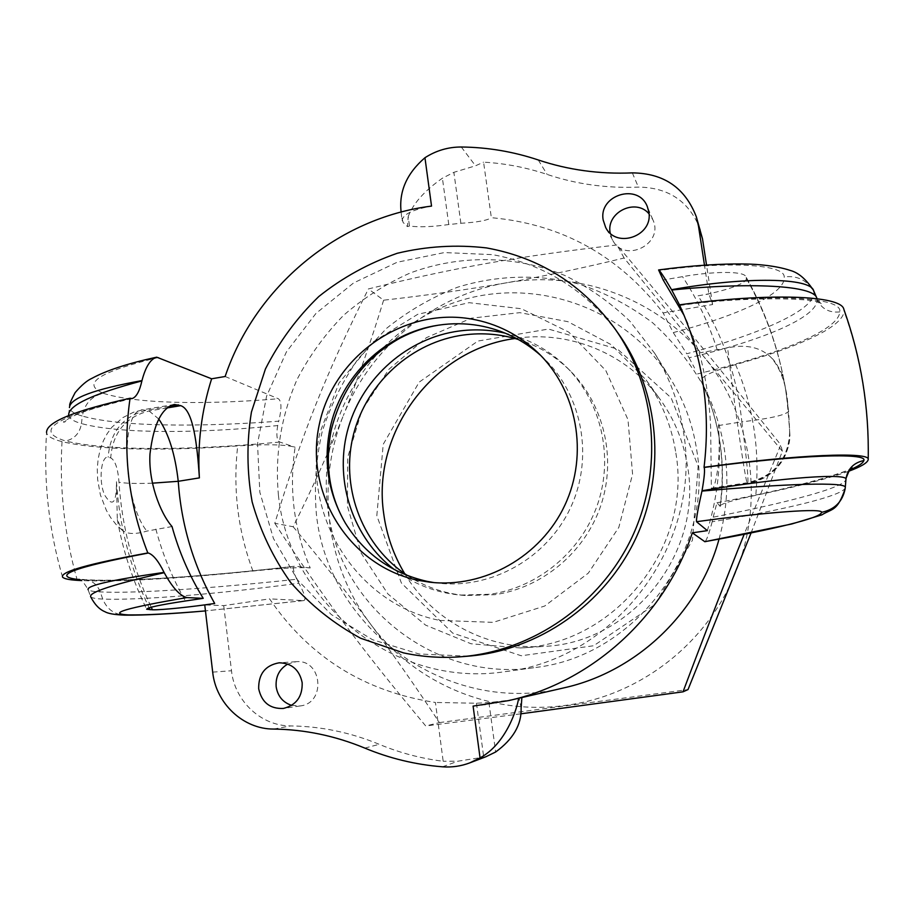 <?xml version="1.0" encoding="UTF-8"?>
<svg xmlns="http://www.w3.org/2000/svg" width="914" height="914" viewBox="0 0 914 914"><rect width="100%" height="100%" fill="white"/><g stroke="black" fill="none" stroke-linecap="round" stroke-linejoin="round"><path stroke-width="0.69" stroke-dasharray="4.57 3.43" d="M845.941 479.484L845.244 487.699C844.068 495.342 786.04 509.544 712.177 521.803L713.217 517.175C787.502 502.517 844.65 487.653 845.941 479.484L845.953 479.427M713.217 517.175L716.93 502.723L720.221 506.436C723.248 484.934 723.145 463.512 719.924 442.193C716.633 420.886 710.395 400.595 701.209 381.332L701.198 381.298C700.021 377.025 711.492 371.461 735.599 364.583C797.534 347.469 843.165 327.075 844.079 311.194L843.839 309.332M848.569 471.304C827.638 478.776 796.711 486.785 755.775 495.319C732.834 500.175 720.929 503.751 720.072 506.048L720.221 506.436M720.072 506.048C725.91 461.97 719.615 420.394 701.198 381.298L704.694 388.13C690.733 363.372 673.344 341.562 652.527 322.688C630.123 305.859 605.754 293.017 579.407 284.151C539.089 273.88 497.045 275.045 457.48 287.247C431.751 297.279 408.135 310.977 386.611 328.32L358.505 358.414C342.647 381.069 330.514 405.565 322.116 431.911C316.016 458.874 314.085 486.134 316.335 513.668C327.669 628.444 447.997 717.022 564.109 687.819M158.808 357.397C99.18 371.735 80.683 383.697 103.316 393.283C91.617 396.093 84.625 403.68 82.329 416.053C119.768 426.724 198.144 427.238 278.736 421.183L277.707 425.57C196.521 433.762 118.934 433.75 81.46 423.582C79.849 433.076 74.594 438.88 65.694 441.016C33.087 431.088 54.726 416.898 130.622 398.435M62.552 577.122C48.796 529.812 43.461 481.632 46.557 432.573C47.425 436.286 52.589 439.303 62.026 441.622C97.421 450.236 165.308 451.07 237.709 445.929C266.58 444.033 285.716 444.467 295.119 447.254C288.801 488.933 293.84 529.172 310.212 567.948C300.98 567.091 281.878 568.12 252.904 571.033C182.869 578.208 117.826 582.252 81.323 580.561M68.619 414.899C69.156 418.475 73.428 421.365 81.46 423.582L82.329 416.053C74.251 413.756 69.967 410.946 69.453 407.61L69.727 405.588M223.724 605.628L231.493 670.762C234.612 701.061 261.13 726.047 290.641 725.922C320.94 726.31 350.462 732.445 379.241 744.327C399.704 752.828 421.011 758.483 443.176 761.271L435.418 702.466C364.606 691.658 309.32 657.12 269.573 598.864L223.724 605.628L204.747 604.942M700.398 229.757C689.567 201.697 668.899 187.484 638.383 187.107C606.633 188.421 576.22 184.194 547.143 174.437C526.464 167.502 505.282 163.4 483.575 162.144L491.344 217.692C561.733 223.976 618.995 255.726 663.13 312.931L712.589 304.545L708.887 293.965L704.477 265.174M712.589 304.545L706.522 265.037M291.646 705.391L300.215 705.939C326.412 703.152 322.162 658.845 296.045 661.713L287.773 664.044M403.131 222.479L401.657 217.086L403.131 222.479L407.438 226.603L408.204 216.538L409.483 226.021C419.195 227.38 432.288 226.878 448.763 224.536L460.885 223.29C477.348 222.273 487.493 220.411 491.344 217.692M407.438 226.603L409.483 226.021M610.198 233.139L612.54 239.959C624.273 263.849 664.364 244.004 652.916 219.851L649.009 213.785M408.204 216.538C413.185 203.456 424.587 190.683 442.41 178.207L453.87 172.323L475.52 165.8L483.575 162.144M521.129 708.19L519.186 698.182C514.685 699.496 504.608 700.958 488.944 702.558L476.457 703.232L435.418 702.466M485.837 756.769L457.868 761.213L443.176 761.271M172.026 526.544L146.857 531.103C135.283 534.519 127.069 534.233 122.213 530.234L117.312 519.518L116.478 481.724C116.546 503.237 112.628 507.716 104.71 495.171C98.118 480.73 101.34 455.218 108.16 457.263L110.72 457.868C115.175 460.405 117.94 468.528 118.991 482.226C121.825 525.916 132.564 567.571 151.221 607.193M684.118 315.456L699.301 352.941L727.681 347.868C746.475 343.915 761.191 347.354 771.827 358.185C781.23 369.976 786.577 385.639 787.868 405.176L784.875 384.863C786.703 391.649 789.833 431.294 789.673 432.368L788.588 411.22L785.686 389.718C778.922 349.936 765.783 312.805 746.281 278.313L745.778 276.485C743.345 270.864 712.417 271.332 682.507 276.656L663.187 279.992M158.75 419.012L149.073 410.98L142.767 409.826C120.225 408.604 122.35 500.689 146.846 531.125M152.375 483.175C136.78 483.757 125.652 483.449 118.991 482.226M699.301 352.941C702.466 363.189 709.607 396.116 710.658 427.855L711.366 488.213L712.166 488.933C714.931 489.024 721.74 459.285 718.29 425.57C721.546 461.124 717.901 496.142 707.356 530.623M718.29 425.57L741.848 421.845C746.738 459.365 748.68 479.93 747.675 483.54L747.172 482.775C745.093 481.609 729.589 368.822 727.681 347.834M746.281 278.313C747.618 283.454 723.42 291.623 698.056 295.816C722.403 333.907 737.004 375.917 741.848 421.845C770.376 418.543 785.96 415.013 788.599 411.266L789.924 435.612C789.924 442.239 787.879 449.894 783.766 458.565C775.518 472.287 763.487 480.615 747.663 483.54L712.166 488.933M303.425 600.612L205.456 610.872L303.768 600.612L269.573 598.864M698.056 295.816L708.887 293.965M813.449 290.264L813.974 292.377C814.591 310.589 758.643 334.387 686.768 353.787L673.264 332.593L663.13 312.931M696.685 449.825C714.382 550.913 635.584 656.275 535.09 667.54C434.973 683.112 337.872 605.217 327.715 507.304C316.861 422.634 368.228 335.815 447.803 304.99C527.138 273.709 624.319 304.328 670.533 378.784C684.003 400.526 692.721 424.21 696.685 449.825M675.857 453.07C692.446 547.337 614.459 644.301 520.397 647.969L471.041 643.764L425.57 625.119L387.879 593.917L361.121 553.039L347.411 506.105L347.743 457.126L362.001 410.203L388.964 369.233L426.415 337.666L471.27 318.209L519.815 312.645L567.902 321.671L611.317 344.727L646.107 379.984C661.77 401.794 671.687 426.153 675.857 453.07M278.439 495.399C274.737 455.115 280.986 416.384 297.187 379.207C309.56 355.592 325.053 334.273 343.664 315.227C363.806 297.815 386.016 283.728 410.295 272.955C460.05 254.492 515.587 255.143 564.898 275.514C588.902 287.293 610.598 302.568 630.009 321.317L654.687 353.318C669.494 377.231 679.068 403.291 683.409 431.511C702.877 542.905 615.853 659.291 505.385 671.619C395.294 688.722 289.235 602.886 278.439 495.399M407.507 575.591C425.021 586.891 444.238 593.54 465.169 595.517L494.737 594.694C542.482 587.793 585.051 552.216 600.852 505.465C616.607 458.691 604.211 405.005 570.45 371.05C555.552 356.22 538.152 345.686 518.272 339.46M383.606 300.203C371.05 341.299 357.637 379.756 343.367 415.562C370.17 347.389 433.396 295.245 505.762 282.929C577.877 269.79 656.195 297.827 703.506 356.254L624.102 257.999C583.178 267.973 543.727 276.279 505.762 282.929C467.717 289.567 426.998 295.325 383.606 300.203L368.399 288.938C454.681 267.642 516.901 256.503 617.007 244.963C674.978 313.81 716.039 363.886 780.796 444.844L744.133 534.382M624.102 257.999L617.007 244.963M712.177 521.803C708.876 534.176 706.431 540.814 704.865 541.716M90.68 596.751C91.903 598.03 95.924 598.807 102.756 599.07C139.591 600.464 218.012 594.009 298.867 583.235L296.787 579.248C214.893 587.999 137.18 593.734 100.232 591.918C93.308 591.575 89.264 590.855 88.121 589.736L90.646 596.762M303.768 600.612C306.327 599.675 304.705 593.883 298.867 583.235M225.141 376.499L278.313 398.733C281.672 401.177 281.82 408.661 278.736 421.183M310.212 567.948L294.868 566.2C208.072 576.288 122.682 582.127 84.682 579.625L78.57 578.996C80.843 578.962 84.019 582.538 88.121 589.736M296.787 579.248C293.108 571.181 292.469 566.829 294.868 566.2M277.707 425.57C276.131 435.087 276.828 440.582 279.81 442.045L295.119 447.254M816.83 298.147L817.15 299.781C817.424 317.501 762.23 340.385 689.099 357.785L686.768 353.787M689.099 357.785L694.537 367.988M293.154 526.75C321.282 560.282 346.92 592.523 370.079 623.474C325.807 564.829 315.844 483.426 343.367 415.562C329.063 451.345 312.325 488.407 293.154 526.75L274.794 523.276C302.66 432.162 326.149 373.403 368.399 288.938M719.032 539.157C727.156 509.784 728.984 480.147 724.516 450.259C721.135 428.403 714.519 407.69 704.694 388.13M520.717 713.834L425.718 725.967C360.802 648.163 323.133 597.356 274.794 523.276M404.708 573.706C432.87 621.029 488.27 650.482 544.276 646.381C631.174 642.942 702.969 553.713 687.636 466.814C683.775 441.988 674.612 419.503 660.136 399.361C627.495 353.684 569.422 329.92 515.028 338.5M376.819 515.713L383.229 444.284L419.149 382.155L477.885 341.059L548.491 329.063L617.51 349.079L671.15 397.876L698.147 466.163L692.458 540.163L654.995 604.485L593.62 645.752L521.243 655.761L452.693 633.105L401.372 583.006L376.819 515.713M473.098 706.099L486.534 704.603L512.811 699.644M402.16 220.788C402.423 214.596 412.214 209.706 431.534 206.096M394.402 569.616C413.859 584.229 435.818 592.718 460.268 595.083L490.235 594.249C538.597 587.256 581.75 551.176 597.767 503.785C613.74 456.383 601.184 401.966 566.988 367.565C549.543 350.279 528.978 338.82 505.293 333.187M401.657 217.086L401.12 212.048M467.979 656.195L419.012 653.967L372.546 639.731L331.314 614.551L297.667 580.07L273.412 538.437L259.816 492.132L257.531 443.804L266.58 396.185L286.413 351.913L315.936 313.456L353.535 282.974L397.144 262.249L444.341 252.572L492.475 254.64C544.744 264.135 586.891 290.721 618.915 334.421M751.068 532.999L782.361 451.23L703.506 356.254C751.514 413.928 765.075 499.387 736.193 570.907C708.316 642.816 639.766 696.125 564.966 705.459C490.19 715.822 413.585 682.575 370.079 623.474C393.169 654.39 416.27 687.431 439.383 722.597L425.718 725.967M782.361 451.23L780.796 444.844M439.383 722.597L688.014 689.579M439.851 620.423L493.194 622.354L544.71 606.028L588.33 573.112L618.835 527.344L632.579 474.115L628.009 419.72L605.811 370.536L568.805 332.148L521.414 308.749L469.111 302.683L417.721 314.313L372.763 342.133L338.991 383.012L319.934 432.539C301.014 514.696 356.517 604.314 439.851 620.423M540.631 355.375L543.75 358.265C582.572 395.191 594.054 457.8 570.439 507.967C546.96 558.203 491.469 589.404 438.263 583.155L434.047 582.606M868.151 459.891C869.145 408.398 861.125 358.836 844.079 311.194M735.599 364.583C753.25 406.079 759.98 449.654 755.775 495.319M679.605 305.105C771.873 293.028 843.074 296.97 839.806 311.914C838.721 330.594 776.843 354.872 697.473 373.929M62.026 441.622C59.296 488.693 64.391 534.93 77.302 580.344M252.904 571.033C237.857 530.554 232.796 488.864 237.709 445.929M273.549 729.064L290.641 725.922M364.823 748.098L379.241 744.327M212.688 672.121L231.493 670.762M632.339 172.883L638.383 187.107M538.255 159.961L547.143 174.437M460.885 223.29L453.87 172.323M448.763 224.536L442.41 178.207M488.944 702.558L495.639 752.005M476.457 703.232L483.757 757.523M442.467 766.812L457.868 761.213M461.284 147.005L475.52 165.8M116.478 481.724C119.334 525.813 130.211 567.845 149.119 607.787M788.451 410.397L785.537 388.816C778.751 348.885 765.555 311.617 745.984 276.999M155.848 529.069C162.543 554.352 172.403 578.334 185.428 600.989M167.251 407.918L149.073 410.98C125.481 417.013 112.696 432.642 110.72 457.868M169.376 406.376L146.64 410.203C122.979 416.258 110.148 431.945 108.16 457.263M717.25 349.982C708.967 323.75 697.393 299.312 682.507 276.656M711.8 488.739L747.469 483.335C774.295 477.017 788.416 460.279 789.81 433.122M711.366 488.213L747.172 482.775C774.101 476.434 788.268 459.628 789.673 432.368M673.264 332.593C737.929 315.581 786.234 293.714 784.212 276.851C784.509 264.18 727.247 261.016 658.777 270.555M839.806 311.914C829.261 312.965 821.709 308.921 817.15 299.781L813.974 292.377C807.782 280.552 797.853 275.365 784.212 276.851M84.671 579.613C92.165 580.447 97.352 584.549 100.232 591.918L102.756 599.07C106.812 608.93 113.953 614.288 124.167 615.156M103.316 393.283C135.752 403.794 205.433 404.959 278.313 398.733M79.952 579.705L81.015 579.773C122.225 582.378 207.215 576.38 295.222 566.212M81.015 579.773L84.351 579.602M279.81 442.045C192.248 450.408 107.361 451.162 65.694 441.016M717.022 502.769C778.819 491.035 822.977 480.09 849.506 469.945M68.596 414.625L69.453 407.598M788.599 411.266L785.537 388.816C778.739 348.771 765.486 311.331 745.778 276.485M785.275 387.239L784.875 384.863M117.312 519.518C122.967 550.765 132.758 580.664 146.674 609.238M174.437 404.445L142.755 409.792M122.213 530.234L116.044 524.43L110.777 517.758L106.39 510.412L100.369 494.84L97.638 479.473L97.272 468.848L98.106 459.262L100.049 450.076L103.408 440.742L107.235 433.567L111.988 427.124L122.739 417.664L133.341 412.305L142.858 409.815M771.782 358.219C774.272 360.059 777.688 365.406 782.03 374.272L784.738 384.051M787.868 405.176L785.103 386.256M505.385 671.619L535.09 667.54M654.687 353.318L670.533 378.784M688.048 323.773L680.37 306.784M124.692 615.156L125.309 615.168M155.711 357.385L156.66 357.168M132.004 398.584C101.751 405.679 81.826 411.688 72.217 416.613C64.586 420.931 61.889 422.736 64.106 422.017C65.077 422.588 66.573 420.2 68.619 414.865M716.93 502.723C788.565 489.973 851.425 470.95 851.128 468.197M679.765 305.482C745.675 296.01 812.078 298.352 817.847 302.18L821.972 303.848C821.435 304.316 819.812 302.614 817.093 298.729M570.45 371.05L566.988 367.565M465.169 595.517L460.268 595.083M520.397 647.969L544.276 646.381M646.107 379.984L660.136 399.361M296.045 661.713L279.17 662.799M300.215 705.939L283.42 708.441M652.916 219.851L647.318 206.633M612.54 239.959L605.662 227.437M429.774 582.184L438.263 583.155M537.581 352.358L543.75 358.265"/><path stroke-width="1.37" d="M868.197 459.571C869.225 407.781 861.114 357.705 843.851 309.32C841.588 295.336 769.645 292.629 679.479 304.83L680.37 306.784C702.935 357.408 710.829 410.912 704.043 467.305C798.345 454.441 871.019 451.539 868.197 459.571L868.151 459.891C867.158 463.055 860.634 466.86 848.569 471.304M684.118 315.456L663.187 279.992L658.594 269.95C659.897 270.544 664.215 277.125 671.573 289.692L679.479 304.83M81.323 580.561L77.302 580.344C68.973 579.819 64.049 578.756 62.563 577.134C60.118 571.833 88.544 563.767 147.828 552.959C128.303 503.077 122.385 451.505 130.062 398.253C74 410.797 46.157 422.234 46.557 432.573M130.062 398.253L132.153 398.561C136.335 397.133 139.591 391.249 141.899 380.921C93.388 393.785 68.961 405.096 68.619 414.865M141.899 380.921L141.978 380.59C145.52 366.96 150.41 359.145 156.648 357.157L211.625 378.796L225.141 376.499C255.303 286.893 337.94 217.761 431.534 206.096L424.953 157.722C406.73 173.443 398.79 191.552 401.12 212.048M69.453 407.598C70.001 398.264 94.176 389.261 141.978 380.59M704.043 467.305L704.146 467.442C705.025 469.876 704.328 477.645 702.032 490.727C784.749 476.88 848.569 473.086 845.953 479.427L845.256 487.653C847.998 481.507 783.492 483.86 701.952 491.092C698.01 508.595 696.194 518.809 696.502 521.711L707.356 530.623L692.321 532.839L704.865 541.716L791.65 524.019L821.789 514.89C832.448 508.298 837.213 511.691 845.107 488.91C842.48 501.809 834.608 509.612 821.503 512.343C821.663 517.975 771.199 529.903 704.751 541.682M845.244 487.699L845.107 488.91L845.244 487.699M151.221 607.193L152.478 609.798C161.812 610.072 191.586 606.919 214.687 603.469L204.747 604.942L212.688 672.121C215.864 703.392 243.158 729.189 273.549 729.064C304.75 729.475 335.175 735.827 364.823 748.098C389.581 758.414 415.459 764.652 442.467 766.812C451.847 767.509 460.964 766.195 469.807 762.87L480.056 757.877C506.322 743.71 517.301 708.007 518.626 698.285L508.721 700.592L473.098 706.099L480.056 757.877M704.477 265.174L698.49 226.146L696.319 216.789C685.157 187.85 663.827 173.214 632.339 172.883C599.584 174.288 568.222 169.981 538.255 159.961C513.234 151.61 487.573 147.291 461.284 147.005C448.248 146.983 436.138 150.547 424.953 157.722M706.522 265.037L702.5 238.817L696.319 216.789M287.773 664.044C279.33 669.094 275.457 676.68 276.165 686.814C277.742 696.24 282.906 702.432 291.646 705.391M649.009 213.785C635.607 197.767 606.062 212.334 610.152 232.842L610.198 233.139M469.807 762.87L485.837 756.769L495.639 752.005C513.131 739.289 521.631 724.688 521.129 708.19L521.871 697.542L564.109 687.819C636.784 671.699 699.05 612.426 719.032 539.157M152.478 609.798L146.674 609.238C147.097 607.593 160.007 604.84 185.428 600.989L203.228 598.35C189.438 575.9 179.041 551.965 172.026 526.544C159.596 512.308 148.297 480.844 149.987 453.927C153.552 424.187 161.709 407.701 174.448 404.468L180.709 405.656C193.197 409.632 197.184 444.17 199.389 477.896C197.333 444.135 201.411 411.106 211.625 378.796M199.389 477.896L178.241 481.301C175.202 454.384 168.702 433.613 158.75 419.012M214.687 603.469C193.402 565.492 181.258 524.773 178.241 481.301L152.375 483.175M203.228 598.35L186.902 597.585C179.921 595.814 172.358 587.519 164.212 572.69C113.37 584.32 88.852 592.341 90.669 596.751C94.622 604.451 99.363 609.432 104.904 611.706C107.966 613.568 114.536 614.722 124.612 615.156M518.272 339.46C498.93 333.587 479.29 332.308 459.342 335.644C407.438 344.532 363.795 386.862 352.496 438.674C341.151 490.475 363.384 546.812 407.507 575.591M671.573 289.692C747.309 276.234 810.41 277.867 813.609 290.618L816.728 297.907M88.121 589.736C86.316 585.68 111.634 579.899 164.063 572.381C158.533 561.15 153.312 554.695 148.376 553.016L147.828 552.959M817.093 298.729L816.83 298.147C814.008 285.431 750.714 282.038 671.744 290.012M744.133 534.382C724.985 581.921 704.614 634.396 683.021 691.829L520.717 713.834M515.028 338.5C433.419 349.217 371.53 432.333 383.72 513.702C386.576 535.158 393.568 555.164 404.708 573.706M692.321 532.839C664.809 616.173 592.032 682.027 508.721 700.592M518.626 698.285L521.871 697.542M505.293 333.187C488.453 329.337 471.498 328.857 454.441 331.736C403.428 340.522 360.127 381.127 347.263 431.671C334.398 482.215 353.215 538.3 394.402 569.616M615.111 329.029L618.915 334.421C659.531 392.106 666.557 472.584 635.687 538.575C604.68 604.508 538.3 650.551 467.979 656.195L461.399 656.72C441.816 658.263 422.519 656.972 403.52 652.882L360.642 638.258C333.964 623.805 310.646 605.217 290.721 582.504C273.183 557.883 260.33 531 252.127 501.843C246.826 472.001 246.586 442.068 251.43 412.043L265.426 368.993C279.181 341.836 296.97 317.684 318.792 296.536C342.533 277.605 368.696 263.186 397.282 253.269C426.701 246.232 456.417 244.449 486.454 247.911C539.637 257.52 582.515 284.562 615.111 329.029C656.458 387.73 663.598 469.693 632.157 536.918C600.567 604.074 532.976 650.985 461.399 656.72M648.803 211.911C653.613 235.938 616.219 249.271 605.662 227.437L603.206 220.103C598.259 194.979 638.418 182.594 647.318 206.633L648.803 211.911M302.168 682.667C302.568 696.548 296.319 705.151 283.42 708.441C269.938 709.001 261.69 702.42 258.673 688.699C258.456 673.961 265.288 665.323 279.17 662.799C291.772 663.141 299.438 669.768 302.168 682.667M683.021 691.829L688.014 689.579L751.068 532.999M434.047 582.606L427.089 581.361C391.74 573.284 364.526 553.907 345.446 523.242C328.526 494.063 323.328 462.747 329.828 429.306C340.294 376.477 385.502 332.81 438.332 325.201C452.064 323.11 465.752 323.259 479.393 325.647C502.472 329.851 522.888 339.757 540.631 355.375M471.875 319.089C496.942 323.659 518.844 334.752 537.581 352.358C577.214 390.061 588.936 454.041 564.795 505.316C540.791 556.672 484.1 588.559 429.774 582.184L418.372 580.356C349.776 566.44 304.339 493.583 319.18 425.044C333.05 356.323 403.588 306.704 471.875 319.089M698.49 226.146L702.5 238.817M149.119 607.787L150.067 609.741M180.709 405.656L167.251 407.918M178.39 404.856L169.376 406.376M125.309 615.168C144.618 615.328 171.341 613.911 205.456 610.918C171.661 613.785 145.966 615.133 128.394 614.916C106.401 613.762 125.904 607.981 186.902 597.585M696.502 521.711C766.161 512.114 823.137 507.956 821.503 512.343M124.167 615.156L128.394 614.916M148.376 553.016C72.149 567.594 49.345 576.494 79.952 579.705M849.506 469.945C858.28 466.357 863.044 463.227 863.821 460.553C868.174 452.419 797.396 454.944 704.146 467.442M851.128 468.197L851.928 467.625C851.174 466.483 849.22 470.036 846.067 478.273L845.953 479.416L846.067 478.273C847.986 468.562 853.904 462.655 863.821 460.553M813.449 290.264C806.079 279.181 798.333 272.555 790.199 270.418C776.374 265.768 757.238 264.135 746.03 264.032C720.735 263.552 691.59 265.528 658.594 269.95M69.727 405.588C69.247 404.605 71.064 400.286 75.154 392.597C81.426 385.262 87.024 380.51 91.96 378.327C106.321 370.513 127.572 363.532 155.711 357.385M345.446 523.242C329.486 495.994 324.699 465.169 331.074 430.734C341.39 388.907 364.48 357.98 400.343 337.974C412.694 331.565 425.353 327.303 438.332 325.201"/></g></svg>
